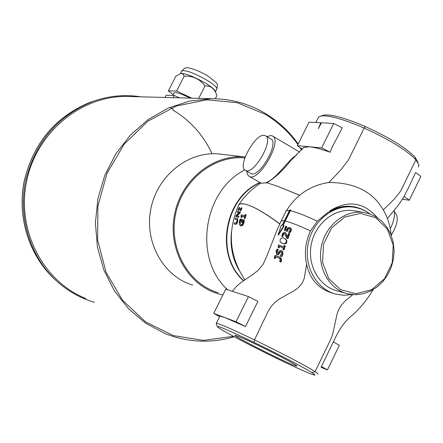 <?xml version="1.0" encoding="UTF-8"?>
<svg xmlns="http://www.w3.org/2000/svg" width="443" height="443" viewBox="0 0 443 443"><rect width="100%" height="100%" fill="white"/><g stroke="black" fill="none" stroke-linecap="round" stroke-linejoin="round"><path stroke-width="0.66" d="M260.539 346.531C279.976 355.973 299.163 366.394 296.672 366.101C294.158 366.804 230.631 334.991 235.222 335.329C237.359 335.661 245.799 339.393 260.539 346.531M140.83 96.829C124.522 94.254 108.374 95.843 92.399 101.608C57.114 116.144 34.787 142.912 25.401 181.901C18.191 218.587 30.788 257.566 56.876 281.261C67.973 291.234 80.515 298.266 94.503 302.353M212.097 153.76C203.293 134.954 190.119 120.33 172.576 109.881M165.001 97.46L166.119 95.273L174.354 95.455L173.224 97.676M180.694 73.566L180.949 73.488C185.783 73.444 193.873 76.617 205.214 83.013C211.505 86.828 214.91 89.658 215.436 91.485L216.389 94.248M184.172 76.19L183.192 74.308L181.53 73.51L180.462 73.638L175.816 76.279L168.357 90.887L176.624 91.003L184.172 76.19C192.971 75.753 199.904 79.02 204.982 85.981C210.857 85.56 214.827 88.772 216.882 95.622L215.309 98.734M198.708 98.34L204.982 85.981M176.624 91.003L191.769 98.163M173.174 94.625L168.357 90.887M190.208 98.119C181.337 93.75 175.96 91.994 174.077 92.858L173.977 93.052M179.382 97.837L174.354 95.455M233.45 336.326L203.276 340.396L173.23 335.545L145.592 321.911L122.567 300.326L106.093 272.329L97.615 240.062L97.914 206.111L107.023 173.252L124.167 144.169L147.89 121.194L176.187 106.065L206.754 99.808L237.199 102.698L265.241 114.283C278.115 122.046 289.008 132.136 297.912 144.556M299.955 147.525L301.572 150.011M298.2 143.975C289.229 131.444 278.248 121.26 265.263 113.425C248.844 103.684 230.98 98.772 211.671 98.684L189.659 101.07L168.235 108.07L148.255 119.483L130.541 134.916L115.85 153.782L104.808 175.339L97.892 198.713L95.4 222.934L97.416 247.011L103.845 269.953L114.377 290.824L128.548 308.821L145.73 323.268L165.211 333.651C187.91 342.494 210.934 343.535 234.292 336.78M301.954 149.573L301.212 148.411M85.903 298.543C43.348 281.659 16.612 230.814 26.414 182.106C35.883 133.337 80.011 96.209 125.856 96.436L131.183 96.574M169.924 107.339L173.235 109.177M245.189 156.983L244.835 156.949C213.304 154.014 181.253 179.731 174.575 214.379C167.57 248.966 187.472 284.688 217.806 293.659L222.851 294.955M244.846 157.957L244.846 157.957C213.742 155.011 182.095 180.379 175.506 214.562C168.595 248.678 188.253 283.924 218.2 292.729M222.009 154.33L218.62 153.937C188.142 151.096 157.237 175.738 150.836 208.952C144.119 242.111 163.367 276.415 192.688 285.104M259.875 182.516C224.047 197.766 214.462 255.561 243.528 280.757M244.791 169.907C202.916 190.922 193.248 259.299 227.696 289.772M391.208 235.355C397.969 224.025 399.049 216.206 394.447 211.898L394.397 211.865M264.172 135.342L265.407 135.691C274.555 139.312 253.501 175.882 245.444 170.383C237.033 166.967 254.814 133.731 264.172 135.342M265.639 135.829L270.712 138.825C279.926 142.491 258.906 178.994 250.777 173.451L250.605 173.351M286.35 241.983L286.2 239.829L283.902 238.229C282.628 237.337 281.371 237.825 280.142 239.702L280.076 241.778L282.058 243.168C283.465 244.187 284.899 243.794 286.35 241.983L286.776 242.227C286.333 243.822 284.893 244.209 282.457 243.39L281.316 242.853M253.972 342.378C277.772 353.863 304.557 367.878 312.132 372.768C314.779 374.462 315.56 375.232 314.475 375.077C311.302 374.374 301.86 370.304 286.15 362.883C259.221 350.158 223.826 331.735 218.177 327.438L217.192 326.364C219.246 326.253 231.512 331.591 253.972 342.378L254.498 339.903C232.032 329.127 219.307 323.578 216.317 323.263L216.295 323.683M417.926 162.232L414.947 156.988C405.583 147.53 389.043 137.391 365.325 126.571C345.136 117.927 331.303 114.095 323.827 115.08L322.476 115.512M266.896 136.571L270.928 135.536L272.401 135.951C283.166 140.209 258.618 182.837 249.149 176.353L247.432 174.431L246.74 171.125M390.3 228.682C393.86 221.528 395.15 215.503 394.17 210.613M375.719 217.74L387.365 229.086L393.218 245.162L392.193 262.849L384.513 278.73L371.622 289.744L355.989 293.698L340.661 289.733L328.706 278.525L322.57 262.256L323.562 244.204L331.486 228.051L344.704 217.064L360.508 213.415L375.719 217.74M375.664 216.594L369.861 213.914L363.659 212.43C345.031 209.7 325.439 225.321 321.363 246.552C317.055 267.733 329.265 289.44 347.578 293.781L355.103 294.722L362.706 293.892L370.066 291.339L376.866 287.18L382.83 281.604L387.708 274.848L391.302 267.19L393.462 258.961L394.104 250.494L393.196 242.149L390.77 234.269L386.927 227.193L381.822 221.212L375.664 216.594M355.103 210.979L353.11 210.641C334.675 207.939 315.311 223.333 311.291 244.265C307.038 265.158 319.132 286.571 337.245 290.868L345.546 293.205M243.7 280.64C214.96 255.345 224.557 197.988 260.141 182.666M231.506 231.65C229.923 245.621 232.409 258.424 238.954 270.064M318.013 118.237L318.6 117.096L320.926 116.005C328.667 114.992 343.076 119.001 364.146 128.033C388.904 139.335 406.159 149.906 415.916 159.729L419.012 165.161L418.27 167.017M383.306 209.893L394.159 199.234L400.749 190.961L415.916 159.729L414.947 156.988M387.42 218.532L398.44 205.087L403.318 197.744L408.845 187.09L415.623 172.482L420.85 176.408L409.299 200.225L402.421 199.228M317.775 374.069L317.775 374.069C318.467 374.036 317.576 373.216 315.1 371.627C307.259 366.511 279.334 351.869 254.498 339.903L267.993 311.601L271.133 306.451L275.059 302.237L279.633 298.848L294.307 290.586L298.527 287.441L301.91 283.586L304.158 278.713L306.617 264.316C304.131 252.92 305.41 241.784 310.454 230.925C299.418 225.747 291.007 222.464 285.214 221.068L283.11 225.459M284.351 220.885L281.183 220.902L280.934 221.406M283.808 225.642L284.179 225.852L278.492 235.061L278.126 234.856L283.808 225.642L282.689 225.36L284.843 220.858L284.412 220.764L282.257 225.266L281.316 225.083L278.126 234.856M219.59 316.662L213.692 313.389L225.747 289.129L248.473 296.611L257.909 301.378L245.488 326.535L224.662 317.504L219.85 316.136L219.695 316.44M289.683 228.66L288.559 228.749L287.252 231.412L286.854 231.191L288.16 228.522L289.478 228.527L290.06 229.164L289.982 230.393L288.603 232.182L289.534 232.536L290.752 230.703L290.901 228.616L289.977 227.53L287.911 227.663L286.527 229.961L285.104 229.485L286.505 226.362L286.887 226.578L285.541 229.574M287.252 231.412L284.478 230.476L286.859 231.191M290.193 227.669L291.311 228.848L291.167 230.941L289.949 232.769L288.603 232.182M283.326 247.925L279.577 246.502L279.09 247.919L278.198 247.526L278.697 247.703L279.184 246.28L283.343 247.864L282.883 249.304L283.614 249.597L284.871 245.738L284.151 245.45L283.681 246.845L278.32 244.857L278.198 247.526M284.871 245.738L285.303 245.981L284.052 249.841L282.883 249.304M285.154 232.647L286.012 233.389L287.247 236.7M282.955 236.684L281.837 236.224L282.955 236.684L283.26 234.657L283.852 233.804L284.672 233.655L284.284 233.433L285.713 235.659L286.516 238.085L287.479 238.456L289.323 233.727L289.744 233.959L287.9 238.694L286.516 238.085M281.305 251.646L280.087 252.266L278.453 254.731L276.864 254.642M281.593 250.516L282.85 251.834L282.933 254.227L281.665 256.674L280.015 255.932L281.222 256.425L282.484 253.977L282.412 251.596L281.371 250.378L279.079 251.247L278.265 252.765L277.047 253.468L276.67 251.497L277.988 249.426L277.135 249.121L276.044 251.353L276.814 254.614L278.038 254.504L279.671 252.039L281.106 251.508L281.615 253.706L280.015 255.932M278.387 249.647L277.063 251.718L277.174 253.507M279.627 258.38L275.673 256.824L275.253 258.557L274.66 258.341M279.998 257.317L281.183 258.396L281.554 259.963L281.095 262.09L280.087 261.658M285.104 238.799L286.748 240.294L286.776 242.227M334.016 293.604L333.081 293.332C318.81 289.179 309.995 279.505 306.617 264.316M352.844 294.628L344.853 301.162L341.265 305.221L338.768 309.485L337.079 313.943L332.876 333.402L331.071 338.64L315.1 371.627L312.132 372.768M351.936 294.545L344.023 295.276L336.204 294.23C316.618 289.489 303.571 266.298 308.173 243.672C312.525 220.996 333.463 204.306 353.42 207.136L358.282 208.138L362.036 209.434L366.505 211.643L369.977 213.952M375.847 199.776C364.921 188.336 349.267 182.571 328.889 182.483L341.01 169.675L348.569 159.718L364.146 128.033L365.325 126.571M328.889 182.483L324.824 183.142M299.651 195.252L277.517 186.243L266.957 182.787C275.618 177.366 283.703 169.78 291.228 160.012L294.977 156.628M302.292 149.175L297.353 145.681L309.07 122.102L320.837 122.755L318.34 128.664L321.502 122.789L333.745 123.47L342.24 127.866L336.724 138.509C333.623 143.903 331.43 148.488 330.146 152.248C321.164 149.053 314.22 147.226 309.303 146.76L303.688 147.447L303.001 148.316M274.256 258.114L274.848 258.335L275.269 256.602L279.439 258.258L279.948 258.695L280.103 260.152L279.627 261.403L280.624 261.83L281.039 259.055L279.771 257.178L274.981 255.312L274.256 258.114L274.66 258.335M280.624 261.83L281.1 262.09M279.627 261.403L280.087 261.663M274.848 258.335L275.253 258.557M275.269 256.602L275.673 256.824M277.988 249.426L278.381 249.647M277.966 249.503L278.359 249.725M278.038 254.504L278.453 254.731M278.963 253.379L279.378 253.606M281.222 256.425L281.665 256.674M287.479 238.456L287.9 238.694M282.573 236.468L282.878 234.447L283.465 233.588L284.284 233.433M282.606 235.576L282.988 235.792M282.595 236.412L282.983 236.628M289.323 233.727L288.548 233.428L287.058 237.182L286.211 234.546L286.61 234.773M286.211 234.546L285.619 233.168L286.012 233.389M285.619 233.168L284.533 232.353L283.282 232.725L282.329 234.181L281.837 236.224M278.697 247.703L279.09 247.919M279.184 246.28L279.577 246.502M283.614 249.597L284.052 249.841M289.534 232.536L289.949 232.769M288.16 228.522L288.559 228.749M286.505 226.362L285.918 226.179L284.096 230.26M321.253 366.915L333.319 341.819L339.349 345.341L327.455 369.872L321.042 367.347M284.843 220.858L290.503 209.916L289.938 210.048M290.165 210.098L289.733 210.01L284.412 220.764M310.454 230.925L317.271 221.218C305.532 215.641 296.55 212.142 290.331 210.718L285.214 221.068M290.503 209.916L290.874 210.126L290.497 210.757M367.751 212.407C355.923 204.832 343.425 204.223 330.262 210.591C348.17 199.871 363.836 202.196 377.248 217.579M330.262 210.591C329.276 211.389 330.544 211.012 334.066 209.461L327.748 212.557L317.221 221.19M236.512 223.532L237.481 219.34L237.066 218.526L235.327 218.283L235.061 219.307L236.562 219.479L237.022 219.911L236.905 221.411L236.346 222.835L234.236 222.901L234.031 223.959L235.51 224.141L236.512 223.532L236.883 223.743L235.886 224.352L234.031 223.959M235.061 219.307L236.562 219.479M237.481 219.34L237.847 219.545L237.614 221.688L236.883 223.743M237.243 218.665L237.847 219.545M240.51 210.602L241.651 207.795L241.346 207.739L240.964 208.659L238.904 208.404L239.065 207.485L237.93 210.27L238.517 209.362L240.571 209.617L240.206 210.547L240.87 210.802L240.206 210.547M238.517 209.362L238.877 209.567L238.517 210.486M239.286 207.49L239.652 207.695L239.336 208.437M240.516 209.749L238.877 209.567M241.651 207.795L242.011 208L240.87 210.802M243.844 219.905L241.989 219.346L241.274 222.192L241.751 222.336L242.199 220.509L243.301 220.847L243.046 222.513L242.155 224.285L240.737 224.634L239.763 221.633L240.931 219.086L240.339 218.925L239.375 221.4L239.27 224.274L240.538 225.753L242.393 225.21L243.572 222.641L243.844 219.905L244.22 220.116L243.955 222.851L242.775 225.426L240.92 225.969L240.388 225.703M240.931 219.086L241.28 219.379L240.134 221.838L240.643 224.601M240.909 219.169L241.28 219.379M240.333 220.071L240.704 220.276M241.274 222.192L241.751 222.336M242.199 220.509L242.576 220.719L242.127 222.547M243.301 220.941L242.576 220.719M239.663 212.906L240.062 211.804L237.481 211.472L237.155 212.385L239.12 212.607L236.158 215.392L235.731 216.821L238.295 217.175L238.578 216.234L236.313 215.902L239.663 212.906L240.023 213.111L236.822 215.951M235.731 216.821L238.295 217.175M238.578 216.234L238.943 216.439L238.661 217.38M237.155 212.385L238.965 212.734M240.062 211.804L240.422 212.003L240.023 213.111M241.047 215.58L241.07 217.286L241.413 217.38L241.839 215.996L244.58 216.788L244.159 218.177L244.614 218.321L245.799 214.611L245.344 214.473L244.896 215.807L241.302 214.8L241.119 215.625M245.799 214.611L246.175 214.822L244.99 218.532L244.159 218.177M244.614 218.321L244.99 218.532M241.839 215.996L242.205 216.201L241.784 217.585L241.07 217.286M244.553 216.876L242.205 216.201M241.413 217.38L241.784 217.585M321.358 366.455L327.455 369.872M213.692 313.389L236.03 321.768L245.488 326.535M248.473 296.611L236.03 321.768M404.044 196.41L409.299 200.225M297.353 145.681L321.673 147.879L330.146 152.248M333.745 123.47L321.673 147.879M266.952 182.771L261.049 183.192M296.777 154.956C289.285 158.483 275.347 180.622 265.069 182.937M279.699 223.964C264.222 212.396 252.41 205.718 244.276 203.918L240.2 203.93L238.866 204.749L238.201 206.133M237.935 206.715L238.915 204.55L239.68 204.073L241.845 203.675L244.276 203.918C252.432 205.696 264.261 212.324 279.771 223.815M299.612 195.28L277.517 186.243M289.467 210.552L286.261 210.646L285.995 211.189M98.019 99.73L90.411 102.178C55.502 116.559 33.413 143.028 24.138 181.58C17.006 217.856 29.471 256.403 55.286 279.849L56.953 281.327M181.669 71.157L181.791 70.908C185.501 69.817 193.807 72.868 206.715 80.05C214.08 84.574 217.43 87.614 216.777 89.165L215.503 91.679M282.058 243.168L282.462 243.395M281.023 260.379L281.493 260.634M278.891 258.009L279.311 258.241M276.67 251.497L277.063 251.718M282.412 251.596L282.85 251.834M282.484 253.977L282.933 254.227M276.814 254.614L277.218 254.836M279.671 252.039L280.087 252.266M283.465 233.588L283.852 233.804M282.878 234.447L283.26 234.657M290.901 228.616L291.311 228.848M290.752 230.703L291.167 230.941M289.213 228.405L289.611 228.632M287.357 229.651L287.751 229.878M237.243 221.483L237.614 221.688M235.51 224.141L235.886 224.352M242.393 225.21L242.775 225.426M243.572 222.641L243.955 222.851M240.538 225.753L240.92 225.969M239.763 221.633L240.134 221.838M243.794 221.14L244.176 221.35M334.066 209.461C340.141 207.014 346.304 206.194 352.545 206.992L353.42 207.136M92.399 101.608L90.411 102.178C55.453 116.587 33.341 143.05 24.088 181.575C16.967 217.812 29.421 256.353 55.286 279.849L56.876 281.261M180.39 73.654L181.791 70.908C184.066 68.394 185.722 67.391 186.763 67.906C186.73 66.971 197.838 69.828 207.374 75.703C220.132 85.3 217.258 83.267 216.909 88.899M180.949 73.488L180.462 73.638M172.77 95.422L174.077 92.858M211.671 98.684L125.856 96.436M218.62 153.937L244.835 156.949M245.444 170.383L250.777 173.451M363.659 212.43L353.11 210.641M320.926 116.005L323.827 115.08M216.173 323.312L217.192 326.364M286.261 210.646L277.65 228.466L266.791 256.204L263.103 264.344L258.153 270.302L252.66 274.66L241.557 282.152L236.75 286.1L232.282 291.284M216.311 323.263L219.85 316.136M292.031 159.22L303.688 147.447M318.583 117.09L315.892 122.478M281.155 242.77L281.549 242.986M284.855 238.655L285.259 238.882M279.771 257.178L280.209 257.422M281.371 250.378L281.792 250.611M276.637 254.537L277.041 254.758M284.954 232.514L285.342 232.736M289.977 227.53L290.381 227.757M373.178 289.678C366.787 300.238 359.589 308.97 351.57 315.881C344.887 321.031 338.834 329.697 333.413 341.88M391.197 235.322C389.995 221.672 384.878 209.827 375.847 199.782M286.577 210.491C296.572 194.632 310.626 185.301 328.728 182.505M237.066 218.526L237.431 218.737M240.206 225.62L240.588 225.83M294.418 157.077L294.96 156.639M238.866 204.749C227.165 230.986 229.164 256.021 244.868 279.849M238.915 204.55C244.735 195.828 252.045 188.674 260.844 183.075M249.149 176.353L261.115 183.225M272.683 136.117L299.662 152.082"/></g></svg>
